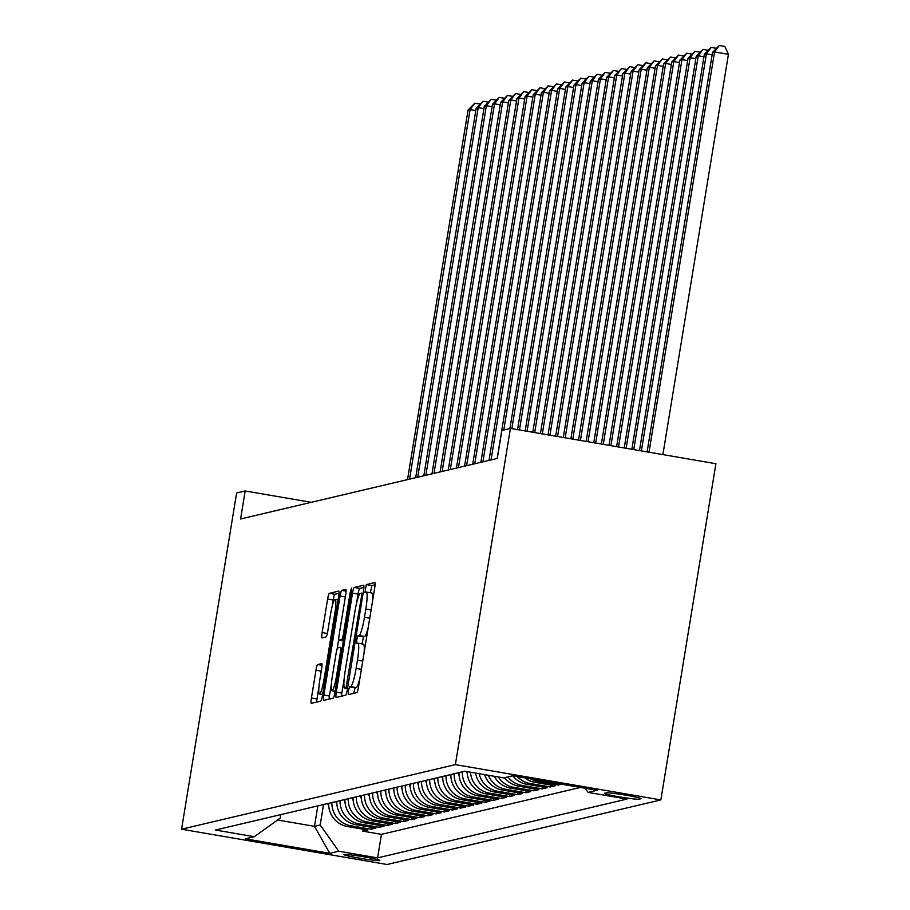 <?xml version="1.0" encoding="UTF-8"?>
<svg xmlns="http://www.w3.org/2000/svg" width="910" height="910" viewBox="0 0 910 910"><rect width="100%" height="100%" fill="white"/><g stroke="black" fill="none" stroke-linecap="round" stroke-linejoin="round"><path stroke-width="1.36" d="M348.371 690.895L348.268 694.614L356.8 692.601A5.585 0.762 -80.3 0 0 358.495 686.913L374.704 587.905A5.585 0.762 -80.3 0 0 374.852 582.593A5.585 0.762 -80.3 0 0 374.806 582.593L366.309 584.607L365.012 592.308L366.15 592.046A17.87 2.423 -80.3 0 1 366.286 592.035A17.87 2.423 -80.3 0 1 365.831 609.04L364.478 617.287A17.87 2.423 -80.3 0 1 359.029 635.498L357.937 635.749L356.743 639.741L356.64 643.461L357.766 643.199A17.87 2.423 -80.3 0 1 357.914 643.188A17.87 2.423 -80.3 0 1 357.448 660.194L356.094 668.44A17.87 2.423 -80.3 0 1 350.657 686.652L349.554 686.902L348.371 690.895M359.996 677.734A17.87 2.423 -80.3 0 1 356.208 687.607L355.105 687.858L353.717 693.329M375.079 584.8L371.86 585.551L370.404 592.74M368.379 626.581A17.87 2.423 -80.3 0 1 364.591 636.454L363.488 636.704L362.021 643.893M379.675 860.576A18.2 1.035 -170.7 0 0 379.868 860.462A18.2 1.035 -170.7 0 0 363.295 856.708A18.2 1.035 -170.7 0 0 344.139 854.467A18.2 1.035 -170.7 0 0 343.946 854.581A18.2 1.035 -170.7 0 0 360.519 858.346A18.2 1.035 -170.7 0 0 379.675 860.576M317.67 664.55A5.585 0.762 -80.3 0 0 315.975 670.238L311.425 698.015A5.585 0.762 -80.3 0 0 311.277 703.328A5.585 0.762 -80.3 0 0 311.322 703.328L320.764 701.098A5.585 0.762 -80.3 0 0 322.459 695.411L338.668 596.403A5.585 0.762 -80.3 0 0 338.816 591.09A5.585 0.762 -80.3 0 0 338.77 591.09L329.34 593.32A5.585 0.762 -80.3 0 0 327.634 599.008L322.14 632.564A5.585 0.762 -80.3 0 0 321.992 637.876A5.585 0.762 -80.3 0 0 322.038 637.876L326.076 636.92A5.585 0.762 -80.3 0 0 327.782 631.233L330.501 614.591A14.935 2.025 -80.3 0 1 335.176 599.371A14.935 2.025 -80.3 0 1 334.778 613.59L324.108 678.769A14.935 2.025 -80.3 0 1 319.444 693.989A14.935 2.025 -80.3 0 1 319.831 679.77L321.605 668.907A5.585 0.762 -80.3 0 0 321.753 663.595A5.585 0.762 -80.3 0 0 321.708 663.595L317.67 664.55L322.003 665.301M455.375 764.628L510.43 428.405L501.876 430.43L497.292 458.447L240.593 518.984L245.177 490.968L236.623 492.981L181.568 829.203L455.375 764.628L660.853 799.924L387.046 864.5L181.568 829.203M336.302 692.146A5.585 0.762 -80.3 0 0 336.154 697.458A5.585 0.762 -80.3 0 0 336.2 697.458L345.641 695.24A5.585 0.762 -80.3 0 0 347.336 689.541L363.545 590.544A5.585 0.762 -80.3 0 0 363.693 585.232A5.585 0.762 -80.3 0 0 363.647 585.232L354.206 587.451A5.585 0.762 -80.3 0 0 352.511 593.149L336.302 692.146L341.853 693.101A5.585 0.762 -80.3 0 0 341.477 696.218M333.197 698.163L323.755 700.393A5.585 0.762 -80.3 0 0 323.755 700.393A5.585 0.762 -80.3 0 1 323.858 695.081L340.067 596.073A5.585 0.762 -80.3 0 1 341.773 590.385L345.811 589.441A5.585 0.762 -80.3 0 1 345.857 589.43A5.585 0.762 -80.3 0 1 345.709 594.742L339.134 634.896A5.585 0.762 -80.3 0 0 338.986 640.208A5.585 0.762 -80.3 0 0 339.032 640.208L341.716 639.582A5.585 0.762 -80.3 0 0 343.411 633.895L350.259 592.091L351.488 588.099L351.385 591.818L334.903 692.476A5.585 0.762 -80.3 0 1 333.197 698.163M363.181 829.226L362.863 831.16L367.754 830.011L347.483 826.53L350.737 825.757A22.75 22.5 -103.3 0 1 331.9 802.574M371.325 827.304L371.007 829.237L375.898 828.089L355.628 824.608L358.893 823.834A22.75 22.5 -103.3 0 1 340.056 800.652M379.47 825.381L379.163 827.327L384.043 826.166L363.772 822.685L367.037 821.912A22.75 22.5 -103.3 0 1 348.2 798.73M387.626 823.459L387.307 825.404L392.199 824.244L371.928 820.763L375.182 819.99A22.75 22.5 -103.3 0 1 356.356 796.807M395.77 821.537L395.452 823.482L400.343 822.321L380.073 818.841L383.337 818.067A22.75 22.5 -103.3 0 1 364.5 794.885M403.926 819.614L403.608 821.559L408.499 820.399L388.229 816.918L391.482 816.156A22.75 22.5 -103.3 0 1 372.645 792.963M412.071 817.692L411.752 819.637L416.643 818.477L396.373 814.996L399.638 814.234A22.75 22.5 -103.3 0 1 380.801 791.04M420.215 815.769L419.908 817.715L424.788 816.554L404.518 813.074L407.782 812.312A22.75 22.5 -103.3 0 1 388.945 789.118M428.371 813.847L428.053 815.792L432.944 814.632L412.674 811.151L415.927 810.389A22.75 22.5 -103.3 0 1 397.101 787.195M436.516 811.925L436.197 813.87L441.088 812.71L420.818 809.229L424.083 808.467A22.75 22.5 -103.3 0 1 405.246 785.273M444.671 810.002L444.353 811.947L449.244 810.787L428.974 807.307L432.227 806.544A22.75 22.5 -103.3 0 1 413.39 783.351M452.816 808.08L452.498 810.025L457.389 808.876L437.118 805.384L440.383 804.622A22.75 22.5 -103.3 0 1 421.546 781.428M460.96 806.169L460.653 808.103L465.533 806.954L445.263 803.462L448.528 802.7A22.75 22.5 -103.3 0 1 429.691 779.506M469.116 804.247L468.798 806.18L473.689 805.032L453.419 801.539L456.672 800.777A22.75 22.5 -103.3 0 1 437.846 777.584M477.261 802.324L476.942 804.258L481.834 803.109L461.563 799.628L464.828 798.855A22.75 22.5 -103.3 0 1 445.991 775.661M485.417 800.402L485.098 802.336L489.989 801.187L469.719 797.706L472.972 796.933A22.75 22.5 -103.3 0 1 454.135 773.739M493.561 798.48L493.243 800.413L498.134 799.264L477.864 795.784L481.128 795.01A22.75 22.5 -103.3 0 1 462.291 771.816M501.717 796.557L501.399 798.491L506.278 797.342L486.008 793.861L489.273 793.088A22.75 22.5 -103.3 0 1 470.481 772.203M509.862 794.635L509.543 796.568L514.434 795.42L494.164 791.939L497.417 791.165A22.75 22.5 -103.3 0 1 479.138 773.693M518.006 792.712L517.688 794.646L522.579 793.497L502.309 790.016L505.573 789.243A22.75 22.5 -103.3 0 1 488.374 775.274M526.162 790.79L525.843 792.724L530.735 791.575L510.464 788.094L513.718 787.321A22.75 22.5 -103.3 0 1 498.373 776.992M534.307 788.868L533.988 790.801L538.879 789.653L518.609 786.172L521.874 785.398A22.75 22.5 -103.3 0 1 507.825 776.924M542.462 786.945L542.144 788.879L547.024 787.73L526.753 784.249L530.018 783.476A22.75 22.5 -103.3 0 1 517.324 776.594M550.607 785.023L550.288 786.957L555.18 785.808L534.909 782.327L538.163 781.553A22.75 22.5 -103.3 0 1 530.814 778.914M558.66 783.692L558.433 785.034L561.823 784.238M606.356 792.86L604.57 793.281A17.631 1.001 -170.7 0 0 604.388 793.384A17.631 1.001 -170.7 0 0 620.438 797.035A17.631 1.001 -170.7 0 0 639.002 799.196L640.788 798.775A17.631 1.001 -170.7 0 0 640.981 798.661A17.631 1.001 -170.7 0 0 624.92 795.021A17.631 1.001 -170.7 0 0 606.356 792.86M362.863 831.16L381.461 834.356L377.604 857.891L626.967 799.082L588.099 792.405L585.153 788.253M377.604 857.891L338.736 851.214L329.773 853.33L245.359 838.827L254.322 836.711L215.442 830.034L464.805 771.225L503.685 777.902L512.649 775.786L597.062 790.289L588.099 792.405M558.433 785.034L538.163 781.553M550.288 786.957L530.018 783.476M542.144 788.879L521.874 785.398M533.988 790.801L513.718 787.321M525.843 792.724L505.573 789.243M517.688 794.646L497.417 791.165M509.543 796.568L489.273 793.088M501.399 798.491L481.128 795.01M493.243 800.413L472.972 796.933M485.098 802.336L464.828 798.855M476.942 804.258L456.672 800.777M468.798 806.18L448.528 802.7M460.653 808.103L440.383 804.622M452.498 810.025L432.227 806.544M444.353 811.947L424.083 808.467M436.197 813.87L415.927 810.389M428.053 815.792L407.782 812.312M419.908 817.715L399.638 814.234M411.752 819.637L391.482 816.156M403.608 821.559L383.337 818.067M395.452 823.482L375.182 819.99M387.307 825.404L367.037 821.912M379.163 827.327L358.893 823.834M371.007 829.237L350.737 825.757M381.461 834.356L580.432 787.434M317.84 805.885L314.485 826.337L320.195 824.983L323.539 804.542M510.43 428.405L715.908 463.713L660.853 799.924M311.254 502.32L245.177 490.968M277.595 819.99L314.485 826.337L329.773 853.33M280.781 814.632L280.212 818.113L254.322 836.711M524.888 777.891A22.75 22.5 76.7 0 0 534.909 782.327M512.74 775.809A22.75 22.5 76.7 0 0 526.753 784.249M504.561 777.697A22.75 22.5 76.7 0 0 518.609 786.172M494.266 776.287A22.75 22.5 76.7 0 0 510.464 788.094M484.609 774.626A22.75 22.5 76.7 0 0 502.309 790.016M475.611 773.079A22.75 22.5 76.7 0 0 494.164 791.939M467.171 771.635A22.75 22.5 76.7 0 0 486.008 793.861M459.027 772.59A22.75 22.5 76.7 0 0 477.864 795.784M450.882 774.512A22.75 22.5 76.7 0 0 469.719 797.706M442.726 776.435A22.75 22.5 76.7 0 0 461.563 799.628M434.582 778.357A22.75 22.5 76.7 0 0 453.419 801.539M426.437 780.279A22.75 22.5 76.7 0 0 445.263 803.462M418.281 782.202A22.75 22.5 76.7 0 0 437.118 805.384M410.137 784.124A22.75 22.5 76.7 0 0 428.974 807.307M401.981 786.047A22.75 22.5 76.7 0 0 420.818 809.229M393.837 787.969A22.75 22.5 76.7 0 0 412.674 811.151M385.692 789.891A22.75 22.5 76.7 0 0 404.518 813.074M377.536 791.814A22.75 22.5 76.7 0 0 396.373 814.996M369.392 793.736A22.75 22.5 76.7 0 0 388.229 816.918M361.236 795.647A22.75 22.5 76.7 0 0 380.073 818.841M353.091 797.569A22.75 22.5 76.7 0 0 371.928 820.763M344.947 799.492A22.75 22.5 76.7 0 0 363.772 822.685M336.791 801.414A22.75 22.5 76.7 0 0 355.628 824.608M328.647 803.337A22.75 22.5 76.7 0 0 347.483 826.53M320.195 824.983L338.736 851.214M364.057 652.948A17.87 2.423 -80.3 0 0 363.465 644.143A17.87 2.423 -80.3 0 0 363.329 644.155M372.429 601.794A17.87 2.423 -80.3 0 0 371.849 592.99A17.87 2.423 -80.3 0 0 371.701 593.002M363.92 587.428L359.768 588.406A5.585 0.762 -80.3 0 0 358.062 594.093L356.561 603.273M344.128 679.213L341.853 693.101M346.016 687.744L361.441 596.858L361.543 593.138L360.349 593.411A17.87 2.423 -80.3 0 0 354.911 611.611L345.174 671.023A17.87 2.423 -80.3 0 0 344.719 688.017A17.87 2.423 -80.3 0 0 344.856 688.017L347.586 688.017M331.388 684.002L329.409 696.036A5.585 0.762 -80.3 0 0 329.045 699.153M337.075 649.24L338.736 639.127M332.309 676.562A14.935 2.025 -80.3 0 0 331.923 690.781A14.935 2.025 -80.3 0 0 336.598 675.55L340.351 652.595A5.585 0.762 -80.3 0 0 340.499 647.283A5.585 0.762 -80.3 0 0 340.454 647.283L337.769 647.909A5.585 0.762 -80.3 0 0 336.074 653.596L332.309 676.562M339.043 593.297L334.891 594.276A5.585 0.762 -80.3 0 0 333.185 599.963L332.036 607.015M318.898 687.209L316.976 698.971A5.585 0.762 -80.3 0 0 316.6 702.076M662.889 454.602L728.432 54.316L714.555 51.927L712.519 52.405L647.101 451.883M649.001 452.213L714.555 51.927L719.298 45.5L724.849 46.456L728.432 54.316M712.519 52.405L719.298 45.5M641.379 450.905L706.399 53.849L704.363 54.327L639.48 450.575M712.12 54.828L706.399 53.849L711.154 47.422L716.181 48.287M704.363 54.327L711.154 47.422M633.758 449.597L698.254 55.772L696.218 56.249L631.859 449.267M703.965 56.75L698.254 55.772L702.998 49.345L708.026 50.209M696.218 56.249L702.998 49.345M626.137 448.289L690.098 57.694L688.062 58.172L624.237 447.959M695.82 58.672L690.098 57.694L694.853 51.267L699.881 52.132M688.062 58.172L694.853 51.267M618.527 446.981L681.954 59.616L679.918 60.094L616.616 446.651M687.664 60.595L681.954 59.616L686.697 53.189L691.725 54.054M679.918 60.094L686.697 53.189M610.906 445.673L673.809 61.539L671.773 62.017L608.995 445.343M679.52 62.517L673.809 61.539L678.553 55.112L683.581 55.976M671.773 62.017L678.553 55.112M603.284 444.364L665.654 63.461L663.617 63.939L601.373 444.034M671.375 64.439L665.654 63.461L670.408 57.034L675.436 57.899M663.617 63.939L670.408 57.034M595.663 443.045L657.509 65.383L655.473 65.861L593.752 442.726M663.219 66.362L657.509 65.383L662.253 58.957L667.28 59.821M655.473 65.861L662.253 58.957M588.042 441.737L649.353 67.294L647.317 67.784L586.131 441.418M655.075 68.284L649.353 67.294L654.108 60.879L659.136 61.743M647.317 67.784L654.108 60.879M580.421 440.429L641.209 69.217L639.173 69.706L578.521 440.099M646.919 70.206L641.209 69.217L645.952 62.801L650.98 63.666M639.173 69.706L645.952 62.801M572.799 439.12L633.064 71.139L631.028 71.628L570.9 438.791M638.774 72.129L633.064 71.139L637.808 64.724L642.835 65.588M631.028 71.628L637.808 64.724M565.178 437.812L624.908 73.062L622.872 73.551L563.279 437.483M630.63 74.051L624.908 73.062L629.663 66.646L634.691 67.499M622.872 73.551L629.663 66.646M557.557 436.504L616.764 74.984L614.728 75.473L555.657 436.174M622.474 75.974L616.764 74.984L621.507 68.557L626.535 69.422M614.728 75.473L621.507 68.557M467.296 773.739A15.072 14.913 -103.3 0 1 466.841 772.453L466.546 771.521M549.947 435.196L608.608 76.906L606.572 77.395L548.036 434.866M614.33 77.896L608.608 76.906L613.363 70.48L618.39 71.344M606.572 77.395L613.363 70.48M459.14 775.661A15.072 14.913 -103.3 0 1 458.685 774.376L458.196 772.783M542.326 433.888L600.463 78.829L598.427 79.306L540.415 433.558M606.174 79.818L600.463 78.829L605.207 72.402L610.235 73.266M598.427 79.306L605.207 72.402M450.996 777.584A15.072 14.913 -103.3 0 1 450.541 776.298L450.052 774.706M534.705 432.58L592.319 80.751L590.283 81.229L532.794 432.25M598.029 81.741L592.319 80.751L597.062 74.324L602.09 75.189M590.283 81.229L597.062 74.324M442.851 779.506A15.072 14.913 -103.3 0 1 442.385 778.221L441.896 776.628M527.083 431.272L584.163 82.674L582.127 83.151L525.172 430.942M589.885 83.652L584.163 82.674L588.918 76.247L593.946 77.111M582.127 83.151L588.918 76.247M434.696 781.428A15.072 14.913 -103.3 0 1 434.241 780.143L433.751 778.551M519.462 429.964L576.019 84.596L573.982 85.074L517.551 429.634M581.729 85.574L576.019 84.596L580.762 78.169L585.79 79.034M573.982 85.074L580.762 78.169M426.551 783.351A15.072 14.913 -103.3 0 1 426.096 782.065L425.596 780.473M511.841 428.644L567.863 86.518L565.827 86.996L509.907 428.53M573.584 87.496L567.863 86.518L572.617 80.091L577.645 80.956M565.827 86.996L572.617 80.091M418.395 785.273A15.072 14.913 -103.3 0 1 417.94 783.988L417.451 782.395M503.787 429.975L559.718 88.441L557.682 88.918L497.167 458.469M565.428 89.419L559.718 88.441L564.462 82.014L569.489 82.878M557.682 88.918L564.462 82.014M410.251 787.195A15.072 14.913 -103.3 0 1 409.796 785.91L409.307 784.318M491.059 459.914L551.574 90.363L549.538 90.841L489.011 460.392M557.284 91.341L551.574 90.363L556.317 83.936L561.345 84.801M549.538 90.841L556.317 83.936M402.106 789.118A15.072 14.913 -103.3 0 1 401.64 787.832L401.151 786.24M482.903 461.836L543.418 92.285L541.382 92.763L480.867 462.314M549.139 93.264L543.418 92.285L548.173 85.859L553.2 86.723M541.382 92.763L548.173 85.859M393.95 791.04A15.072 14.913 -103.3 0 1 393.495 789.755L393.006 788.162M474.758 463.759L535.273 94.208L533.237 94.685L472.722 464.236M540.984 95.186L535.273 94.208L540.017 87.781L545.044 88.645M533.237 94.685L540.017 87.781M385.806 792.963A15.072 14.913 -103.3 0 1 385.351 791.677L384.85 790.085M466.602 465.681L527.117 96.13L525.081 96.608L464.566 466.159M532.839 97.108L527.117 96.13L531.872 89.703L536.9 90.568M525.081 96.608L531.872 89.703M377.65 794.874A15.072 14.913 -103.3 0 1 377.195 793.6L376.706 792.007M458.458 467.603L518.973 98.052L516.937 98.53L456.422 468.081M524.683 99.031L518.973 98.052L523.716 91.626L528.744 92.49M516.937 98.53L523.716 91.626M369.505 796.796A15.072 14.913 -103.3 0 1 369.05 795.522L368.561 793.929M450.302 469.526L510.828 99.975L508.781 100.453L448.266 470.004M516.539 100.953L510.828 99.975L515.572 93.548L520.6 94.412M508.781 100.453L515.572 93.548M361.361 798.718A15.072 14.913 -103.3 0 1 360.895 797.444L360.405 795.852M442.158 471.448L502.673 101.897L500.637 102.375L440.122 471.926M508.394 102.875L502.673 101.897L507.427 95.47L512.455 96.335M500.637 102.375L507.427 95.47M353.205 800.641A15.072 14.913 -103.3 0 1 352.75 799.367L352.261 797.774M434.013 473.371L494.528 103.82L492.492 104.297L431.977 473.848M500.238 104.798L494.528 103.82L499.272 97.393L504.299 98.257M492.492 104.297L499.272 97.393M345.061 802.563A15.072 14.913 -103.3 0 1 344.606 801.289L344.105 799.697M425.857 475.293L486.372 105.742L484.336 106.22L423.821 475.771M492.094 106.72L486.372 105.742L491.127 99.315L496.155 100.18M484.336 106.22L491.127 99.315M336.905 804.486A15.072 14.913 -103.3 0 1 336.45 803.212L335.961 801.619M417.713 477.215L478.228 107.664L476.192 108.142L415.677 477.693M483.938 108.643L478.228 107.664L482.971 101.237L487.999 102.102M476.192 108.142L482.971 101.237M328.76 806.408A15.072 14.913 -103.3 0 1 328.305 805.134L327.816 803.541M409.557 479.126L470.083 109.587L468.036 110.064L407.521 479.615M475.793 110.565L470.083 109.587L474.827 103.16L479.854 104.024M468.036 110.064L474.827 103.16M639.207 797.911L639.002 799.196M356.208 687.607L350.657 686.652M361.372 669.351L356.094 668.44M362.726 661.104L357.448 660.194M363.488 636.704L357.937 635.749M364.591 636.454L359.029 635.498M369.744 618.197L364.478 617.287M371.098 609.95L365.831 609.04M371.86 585.551L366.309 584.607M355.105 687.858L349.554 686.902M358.062 594.093L352.511 593.149M359.768 588.406L354.206 587.451M348.257 683.945L347.211 683.763M362.487 597.04L361.441 596.858M363.079 593.411L361.566 593.149L363.079 593.4M347.518 688.472L344.856 688.017M329.409 696.036L323.858 695.081M345.345 596.983L340.067 596.073M346.107 591.136L341.773 590.385M343.332 640.947L339.032 640.208M343.514 639.889L341.716 639.582M344.458 634.065L343.411 633.895M351.305 592.273L350.259 592.091M337.644 675.732L336.598 675.55M341.398 652.766L340.351 652.595M325.154 678.94L324.108 678.769M335.836 613.761L334.778 613.59M327.35 633.462L322.14 632.564M333.185 599.963L327.634 599.008M334.891 594.276L329.34 593.32M316.976 698.971L311.425 698.015M321.241 671.148L315.975 670.238M363.465 644.143L357.914 643.188M371.849 592.99L366.286 592.035M347.506 688.506L344.719 688.017M343.332 640.958L338.986 640.208M335.085 691.316L331.923 690.781M322.606 694.535L319.444 693.989M338.099 599.872L335.176 599.371"/></g></svg>
